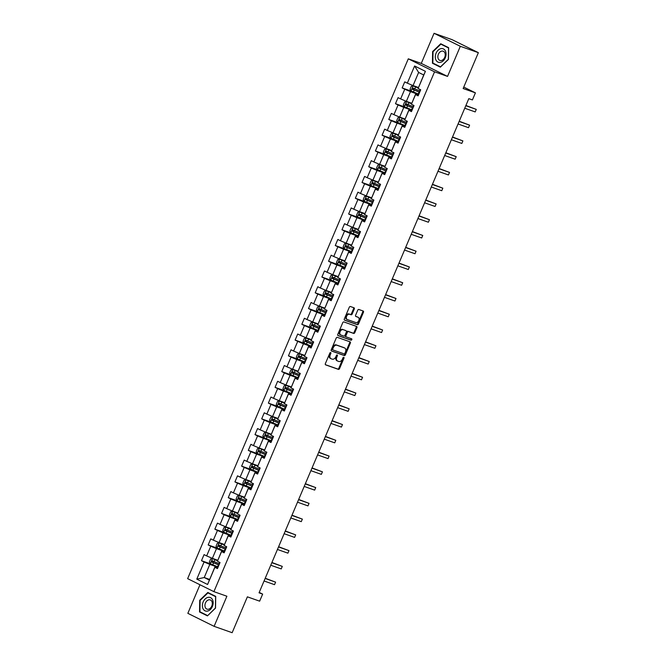 <?xml version="1.0" encoding="UTF-8"?>
<svg xmlns="http://www.w3.org/2000/svg" width="666" height="666" viewBox="0 0 666 666"><rect width="100%" height="100%" fill="white"/><g stroke="black" fill="none" stroke-linecap="round" stroke-linejoin="round"><path stroke-width="1" d="M330.627 352.572A0.758 0.524 116.3 0 0 329.837 353.097L325.366 363.628A1.082 0.749 116.3 0 0 325.649 364.868L338.403 369.372A1.082 0.749 116.3 0 0 339.535 368.623L344.006 358.092A0.758 0.524 116.3 0 0 343.015 357.742L342.432 359.107A3.455 2.398 116.3 0 1 338.819 361.48L337.754 361.105A3.455 2.398 116.3 0 1 337.57 361.022A3.455 2.398 116.3 0 1 336.838 357.134L337.412 355.769A0.758 0.524 116.3 0 0 336.422 355.419L335.847 356.785A3.455 2.398 116.3 0 1 332.234 359.157L331.168 358.783A3.455 2.398 116.3 0 1 330.985 358.699A3.455 2.398 116.3 0 1 330.253 354.812L330.827 353.446A0.758 0.524 116.3 0 0 330.627 352.572M354.287 309.024A1.082 0.749 116.3 0 0 353.996 307.784L350.424 306.518A1.082 0.749 116.3 0 0 349.292 307.259L344.322 318.964A1.082 0.749 116.3 0 0 344.613 320.204L357.367 324.7A1.082 0.749 116.3 0 0 358.491 323.959L363.461 312.254A1.082 0.749 116.3 0 0 363.17 311.014L358.849 309.49A1.082 0.749 116.3 0 0 357.725 310.231L355.594 315.243A1.082 0.749 116.3 0 0 355.885 316.483L358.025 317.241A2.889 1.998 116.3 0 1 358.183 317.307A2.889 1.998 116.3 0 1 358.749 320.671A2.889 1.998 116.3 0 1 355.777 322.544L347.377 319.58A2.889 1.998 116.3 0 1 347.227 319.514A2.889 1.998 116.3 0 1 346.661 316.15A2.889 1.998 116.3 0 1 349.633 314.277L351.032 314.768A1.082 0.749 116.3 0 0 352.164 314.027L354.287 309.024L353.579 308.674A1.082 0.749 116.3 0 0 353.546 307.617M199.975 584.756L187.845 613.336L214.111 626.34L232.159 632.7L247.377 596.836L259.648 601.165L262.645 594.097L259.041 592.823L468.806 98.651L472.41 99.925L475.416 92.849L463.752 87.079M460.323 46.304L434.057 33.3L421.278 63.403L447.544 76.407L460.323 46.304L478.363 52.664L463.145 88.528L475.416 92.849M447.544 76.407L434.557 71.82L213.903 591.649L187.637 578.654L408.291 58.824L434.557 71.82M214.111 626.34L226.89 596.237L213.903 591.649M337.329 337.354A1.082 0.749 116.3 0 0 336.205 338.095L331.235 349.8A1.082 0.749 116.3 0 0 331.526 351.04L344.272 355.536A1.082 0.749 116.3 0 0 345.404 354.795L350.366 343.098A1.082 0.749 116.3 0 0 350.083 341.849L337.329 337.354M337.779 334.382L342.749 322.677A1.082 0.749 116.3 0 1 343.881 321.936L356.626 326.432A1.082 0.749 116.3 0 1 356.918 327.672L354.787 332.684A1.082 0.749 116.3 0 1 353.663 333.425L348.493 331.601A1.082 0.749 116.3 0 0 347.361 332.342L345.954 335.664A1.082 0.749 116.3 0 0 346.237 336.904L351.623 338.803A0.758 0.524 116.3 0 1 351.032 340.193L338.07 335.622A1.082 0.749 116.3 0 1 337.779 334.382M434.057 33.3L452.097 39.66L478.363 52.664M412.112 91.442L402.156 87.937L404.753 89.219L400.632 98.918L398.043 97.636L395.471 103.696L398.06 104.978L393.947 114.677L391.35 113.395L388.778 119.455L391.375 120.737L387.254 130.436L384.665 129.154L382.093 135.215L384.682 136.497L380.569 146.195L377.972 144.913L375.399 150.974L377.997 152.256L373.876 161.955L371.287 160.664L368.714 166.733L371.303 168.015L367.191 177.705L364.593 176.423L362.021 182.484L364.618 183.774L360.497 193.465L357.908 192.183L355.336 198.243L357.925 199.525L353.812 209.224L351.215 207.942L348.643 214.002L351.24 215.285L347.119 224.983L344.53 223.701L341.958 229.762L344.547 231.044L340.434 240.742L337.837 239.46L335.264 245.521L337.862 246.803L333.741 256.502L331.152 255.22L328.579 261.28L331.168 262.562L327.056 272.261L324.459 270.979L321.886 277.039L324.484 278.321L320.363 288.02L317.774 286.738L315.201 292.799L317.79 294.081L313.678 303.779L311.08 302.497L308.508 308.558L311.105 309.84L306.984 319.538L304.395 318.256L301.823 324.317L304.412 325.599L300.299 335.298L297.702 334.016L295.13 340.076L297.727 341.358L293.606 351.057L291.017 349.775L288.445 355.835L291.034 357.118L286.921 366.808L284.324 365.526L281.751 371.586L284.349 372.877L280.228 382.567L277.639 381.285L275.066 387.346L277.655 388.628L273.543 398.326L270.945 397.044L268.373 403.105L270.97 404.387L266.85 414.085L264.26 412.803L261.688 418.864L264.277 420.146L260.165 429.845L257.567 428.563L254.995 434.623L257.592 435.905L253.471 445.604L250.882 444.322L248.31 450.382L250.899 451.665L246.786 461.363L244.197 460.081L241.616 466.142L244.214 467.424L240.093 477.122L237.504 475.84L234.931 481.901L237.521 483.183L233.408 492.882L230.819 491.6L228.238 497.66L230.836 498.942L226.715 508.641L224.126 507.359L221.553 513.419L224.142 514.701L220.03 524.4L217.441 523.118L214.86 529.179L217.457 530.461L213.336 540.159L210.747 538.877L208.175 544.938L210.764 546.22L206.651 555.919L204.062 554.628L201.482 560.689L204.079 561.979L196.786 579.145L207.576 584.49L214.918 566.933L217.749 567.923M402.156 87.937L404.728 81.876L407.326 83.158L414.61 65.984L425.408 71.329L418.115 88.503L420.704 89.785L418.131 95.846L415.542 94.564L411.421 104.254L414.019 105.544L411.446 111.605L408.849 110.315L404.737 120.013L407.326 121.295L404.753 127.356L402.164 126.074L398.043 135.772L400.641 137.054L398.068 143.115L395.471 141.833L391.358 151.532L393.947 152.814L391.375 158.874L388.786 157.592L384.665 167.291L387.262 168.573L384.69 174.634L382.093 173.351L377.98 183.05L380.569 184.332L377.997 190.393L375.408 189.111L371.295 198.809L373.884 200.091L371.312 206.152L368.714 204.87L364.602 214.569L367.191 215.851L364.618 221.911L362.029 220.629L357.917 230.328L360.506 231.61L357.933 237.67L355.336 236.388L351.223 246.087L353.812 247.369L351.24 253.43L348.651 252.148L344.538 261.846L347.128 263.128L344.555 269.189L341.958 267.907L337.845 277.605L340.434 278.887L337.862 284.948L335.273 283.666L331.16 293.356L333.749 294.647L331.177 300.707L328.579 299.425L324.467 309.116L327.056 310.398L324.484 316.458L321.894 315.176L317.782 324.875L320.371 326.157L317.799 332.217L315.209 330.935L311.089 340.634L313.678 341.916L311.105 347.977L308.516 346.695L304.404 356.393L306.993 357.675L304.42 363.736L301.831 362.454L297.71 372.152L300.299 373.435L297.727 379.495L295.138 378.213L291.025 387.912L293.614 389.194L291.042 395.254L288.453 393.972L284.332 403.671L286.921 404.953L284.349 411.014L281.76 409.732L277.647 419.43L280.236 420.712L277.664 426.773L275.075 425.491L270.954 435.189L273.543 436.471L270.97 442.532L268.381 441.25L264.269 450.949L266.858 452.231L264.285 458.291L261.696 457.009L257.575 466.708L260.165 467.99L257.592 474.05L255.003 472.768L250.891 482.459L253.48 483.749L250.907 489.81L248.318 488.528L244.197 498.218L246.786 499.5L244.214 505.569L241.625 504.279L237.512 513.977L240.101 515.259L237.529 521.32L234.94 520.038L230.819 529.736L233.408 531.018L230.836 537.079L228.247 535.797L224.134 545.496L226.723 546.778L224.151 552.838L221.562 551.556L217.441 561.255L220.03 562.537L217.457 568.597L214.868 567.315L207.576 584.49M411.738 103.238L406.36 101.34L410.481 91.642L418.689 94.539M418.415 95.171L415.592 94.172L411.421 104.254M410.481 91.642L404.753 89.219M406.36 101.34L400.632 98.918M405.053 118.998L399.675 117.099L403.787 107.401L411.996 110.298M411.73 110.931L408.899 109.932L404.737 120.013M403.787 107.401L398.06 104.978M399.675 117.099L393.947 114.677M398.36 134.757L392.982 132.859L397.103 123.16L405.311 126.057M405.036 126.69L402.214 125.691L398.043 135.772M397.103 123.16L391.375 120.737M392.982 132.859L387.254 130.436M391.675 150.516L386.297 148.618L390.409 138.919L398.618 141.816M398.351 142.449L395.521 141.45L391.358 151.532M390.409 138.919L384.682 136.497M386.297 148.618L380.569 146.195M384.981 166.275L379.603 164.377L383.724 154.679L391.933 157.576M391.666 158.208L388.836 157.209L384.665 167.291M383.724 154.679L377.997 152.256M379.603 164.377L373.876 161.955M378.296 182.034L372.918 180.136L377.031 170.438L385.239 173.335M384.973 173.968L382.142 172.969L377.98 183.05M377.031 170.438L371.303 168.015M372.918 180.136L367.191 177.705M371.603 197.785L366.225 195.896L370.346 186.197L378.554 189.086M378.288 189.718L375.457 188.728L371.295 198.809M370.346 186.197L364.618 183.774M366.225 195.896L360.497 193.465M364.918 213.545L359.54 211.646L363.653 201.956L371.861 204.845M371.595 205.478L368.764 204.479L364.602 214.569M363.653 201.956L357.925 199.525M359.54 211.646L353.812 209.224M358.225 229.304L352.847 227.406L356.968 217.707L365.176 220.604M364.91 221.237L362.079 220.238L357.917 230.328M356.968 217.707L351.24 215.285M352.847 227.406L347.119 224.983M351.54 245.063L346.162 243.165L350.274 233.466L358.483 236.363M358.216 236.996L355.386 235.997L351.223 246.087M350.274 233.466L344.547 231.044M346.162 243.165L340.434 240.742M344.846 260.822L339.469 258.924L343.589 249.226L351.798 252.123M351.531 252.755L348.701 251.756L344.538 261.846M343.589 249.226L337.862 246.803M339.469 258.924L333.741 256.502M338.161 276.581L332.784 274.683L336.896 264.985L345.105 267.882M344.838 268.515L342.008 267.516L337.845 277.605M336.896 264.985L331.168 262.562M332.784 274.683L327.056 272.261M331.468 292.341L326.09 290.443L330.211 280.744L338.42 283.641M338.153 284.274L335.323 283.275L331.16 293.356M330.211 280.744L324.484 278.321M326.09 290.443L320.363 288.02M324.783 308.1L319.405 306.202L323.518 296.503L331.726 299.4M331.46 300.033L328.629 299.034L324.467 309.116M323.518 296.503L317.79 294.081M319.405 306.202L313.678 303.779M318.09 323.859L312.712 321.961L316.833 312.262L325.041 315.16M324.775 315.792L321.944 314.793L317.782 324.875M316.833 312.262L311.105 309.84M312.712 321.961L306.984 319.538M311.405 339.618L306.027 337.72L310.14 328.022L318.348 330.919M318.082 331.551L315.251 330.552L311.089 340.634M310.14 328.022L304.412 325.599M306.027 337.72L300.299 335.298M304.712 355.378L299.334 353.48L303.455 343.781L311.663 346.678M311.397 347.311L308.566 346.312L304.404 356.393M303.455 343.781L297.727 341.358M299.334 353.48L293.606 351.057M298.027 371.137L292.649 369.239L296.761 359.54L304.97 362.437M304.703 363.07L301.873 362.071L297.71 372.152M296.761 359.54L291.034 357.118M292.649 369.239L286.921 366.808M291.333 386.888L285.955 384.998L290.076 375.299L298.285 378.188M298.018 378.821L295.188 377.83L291.025 387.912M290.076 375.299L284.349 372.877M285.955 384.998L280.228 382.567M284.648 402.647L279.27 400.749L283.383 391.059L291.591 393.947M291.325 394.58L288.495 393.581L284.332 403.671M283.383 391.059L277.655 388.628M279.27 400.749L273.543 398.326M277.955 418.406L272.577 416.508L276.698 406.809L284.906 409.707M284.64 410.339L281.81 409.34L277.647 419.43M276.698 406.809L270.97 404.387M272.577 416.508L266.85 414.085M271.27 434.165L265.892 432.267L270.005 422.569L278.213 425.466M277.947 426.098L275.116 425.099L270.954 435.189M270.005 422.569L264.277 420.146M265.892 432.267L260.165 429.845M264.577 449.925L259.199 448.027L263.32 438.328L271.528 441.225M271.262 441.858L268.431 440.859L264.269 450.949M263.32 438.328L257.592 435.905M259.199 448.027L253.471 445.604M257.892 465.684L252.514 463.786L256.626 454.087L264.835 456.984M264.569 457.617L261.738 456.618L257.575 466.708M256.626 454.087L250.899 451.665M252.514 463.786L246.786 461.363M251.199 481.443L245.821 479.545L249.941 469.846L258.15 472.743M257.884 473.376L255.053 472.377L250.891 482.459M249.941 469.846L244.214 467.424M245.821 479.545L240.093 477.122M244.514 497.202L239.136 495.304L243.248 485.606L251.457 488.503M251.19 489.135L248.36 488.136L244.197 498.218M243.248 485.606L237.521 483.183M239.136 495.304L233.408 492.882M237.82 512.962L232.442 511.063L236.563 501.365L244.772 504.262M244.505 504.895L241.675 503.896L237.512 513.977M236.563 501.365L230.836 498.942M232.442 511.063L226.715 508.641M231.135 528.721L225.757 526.823L229.87 517.124L238.078 520.021M237.812 520.654L234.981 519.655L230.819 529.736M229.87 517.124L224.142 514.701M225.757 526.823L220.03 524.4M224.442 544.48L219.064 542.582L223.185 532.883L231.393 535.78M231.127 536.413L228.296 535.414L224.134 545.496M223.185 532.883L217.457 530.461M219.064 542.582L213.336 540.159M217.757 560.239L212.379 558.341L216.492 548.642L224.7 551.54M224.434 552.172L221.603 551.173L217.441 561.255M216.492 548.642L210.764 546.22M212.379 558.341L206.651 555.919M209.607 579.428L204.229 577.53L209.807 564.402L218.015 567.299M209.807 564.402L204.079 561.979M209.34 580.061L204.229 577.53L196.786 579.145M421.278 63.403L408.291 58.824M262.645 594.097L259.216 592.399M418.115 88.503L423.734 74.983L418.623 72.452L413.053 85.581L418.431 87.479M425.408 71.329L423.734 74.983M418.623 72.452L414.61 65.984M413.053 85.581L407.326 83.158M211.438 564.202L201.482 560.689M218.123 548.443L208.175 544.938M224.817 532.683L214.86 529.179M231.502 516.924L221.553 513.419M238.195 501.165L228.238 497.66M244.88 485.406L234.931 481.901M251.573 469.647L241.616 466.142M258.258 453.896L248.31 450.382M264.951 438.136L254.995 434.623M271.636 422.377L261.688 418.864M278.33 406.618L268.373 403.105M285.015 390.859L275.066 387.346M291.708 375.1L281.751 371.586M298.393 359.34L288.445 355.835M305.086 343.581L295.13 340.076M311.771 327.822L301.823 324.317M318.465 312.063L308.508 308.558M325.15 296.303L315.201 292.799M331.843 280.544L321.886 277.039M338.528 264.793L328.579 261.28M345.221 249.034L335.264 245.521M351.906 233.275L341.958 229.762M358.599 217.516L348.643 214.002M365.284 201.756L355.336 198.243M371.978 185.997L362.021 182.484M378.663 170.238L368.714 166.733M385.356 154.479L375.399 150.974M392.041 138.719L382.093 135.215M398.734 122.96L388.778 119.455M405.419 107.201L395.471 103.696M215.534 608.091L215.717 596.386L207.809 592.474L199.717 600.266L199.534 611.971L207.442 615.884L215.534 608.091M440.726 43.756L432.634 51.54L432.45 63.245L440.359 67.166L448.459 59.374L448.634 47.669L440.726 43.756M202.256 612.928L199.534 611.971M200.133 600.407L199.717 600.266M435.173 64.211L432.45 63.245M433.05 51.69L432.634 51.54M330.194 352.655A0.758 0.524 116.3 0 1 330.12 353.097L329.537 354.454A3.455 2.398 116.3 0 0 330.278 358.35A3.455 2.398 116.3 0 0 330.461 358.433M337.046 360.756A3.455 2.398 116.3 0 1 336.863 360.672A3.455 2.398 116.3 0 1 336.13 356.776L336.705 355.419A0.758 0.524 116.3 0 0 336.788 354.978M325.399 364.685L337.695 369.014A1.082 0.749 116.3 0 0 338.819 368.273L343.29 357.742A0.758 0.524 116.3 0 0 343.373 357.301M331.268 350.849L343.564 355.186A1.082 0.749 116.3 0 0 344.697 354.445L349.658 342.74A1.082 0.749 116.3 0 0 349.625 341.691M332.692 349.059A0.758 0.524 116.3 0 0 332.892 349.925L344.081 353.871A0.758 0.524 116.3 0 0 344.871 353.355L345.488 351.914A3.455 2.398 116.3 0 0 344.747 348.018A3.455 2.398 116.3 0 0 344.563 347.943L336.913 345.246A3.455 2.398 116.3 0 0 333.3 347.619L332.692 349.059L331.984 348.709A0.758 0.524 116.3 0 0 332.184 349.575L332.143 349.558M344.214 347.769A3.455 2.398 116.3 0 0 344.039 347.669A3.455 2.398 116.3 0 0 343.856 347.594L344.563 347.943M331.984 348.709L332.592 347.269A3.455 2.398 116.3 0 1 336.205 344.896L343.856 347.594M346.129 336.854L345.529 336.555A1.082 0.749 116.3 0 1 345.238 335.314L346.653 331.993A1.082 0.749 116.3 0 1 347.777 331.252L352.947 333.075A1.082 0.749 116.3 0 0 354.079 332.334L356.202 327.322A1.082 0.749 116.3 0 0 356.168 326.273M337.812 335.431L350.324 339.843A0.758 0.524 116.3 0 0 351.115 338.628M343.123 329.712A2.889 1.998 116.3 0 0 340.151 331.585A2.889 1.998 116.3 0 0 340.717 334.948A2.889 1.998 116.3 0 0 340.875 335.015L343.831 336.055A1.082 0.749 116.3 0 0 344.955 335.314L346.37 331.993A1.082 0.749 116.3 0 0 346.079 330.752L342.416 329.354A2.889 1.998 116.3 0 0 339.444 331.235A2.889 1.998 116.3 0 0 340.01 334.598A2.889 1.998 116.3 0 0 340.16 334.665M345.479 330.453A1.082 0.749 116.3 0 0 345.371 330.403L346.079 330.752M342.416 329.354L345.371 330.403M346.67 319.23A2.889 1.998 116.3 0 1 346.52 319.164A2.889 1.998 116.3 0 1 345.954 315.801A2.889 1.998 116.3 0 1 348.926 313.927L350.324 314.419A1.082 0.749 116.3 0 0 351.448 313.678L353.579 308.674M357.617 317.033A2.889 1.998 116.3 0 0 357.467 316.949A2.889 1.998 116.3 0 0 357.317 316.891L358.025 317.241M355.627 316.292L357.317 316.891M344.355 320.013L356.651 324.35A1.082 0.749 116.3 0 0 357.784 323.609L362.745 311.904A1.082 0.749 116.3 0 0 362.712 310.856M217.557 560.705L212.504 558.649L210.656 558.957L209.365 561.987L210.356 563.702L217.607 566.749A8.408 0.508 23 0 0 218.157 566.966M212.504 558.649L217.524 560.789M219.48 563.836A8.408 0.508 -157 0 1 218.939 563.619L212.304 560.864L211.796 562.079L218.423 564.826A8.408 0.508 23 0 0 218.964 565.051M219.006 564.968A6.985 0.425 -157 0 1 218.165 564.626L212.829 562.445L213.345 561.23M264.061 580.985L274.525 584.673L275.599 582.151L265.226 578.238M274.525 584.673L275.599 582.151L265.135 578.454M212.496 599.683A7.143 5.128 -70.6 0 0 205.17 598.967A7.143 5.128 -70.6 0 0 203.047 608.774A7.143 5.128 -70.6 0 0 210.373 609.49A7.143 5.128 -70.6 0 0 212.496 599.683M211.855 601.423A4.895 3.513 -70.6 0 0 210.248 599.916A4.895 3.513 -70.6 0 0 205.952 602.031A4.895 3.513 -70.6 0 0 205.394 607.642A4.895 3.513 -70.6 0 0 207.001 609.149A4.895 3.513 -70.6 0 0 211.297 607.034A4.895 3.513 -70.6 0 0 211.855 601.423M207.592 615.575L199.925 611.779L200.108 600.432L207.95 592.89L215.609 596.678L215.434 608.025L207.725 615.617M210.381 593.747L207.95 592.89M436.072 53.222A7.143 5.128 -70.6 0 0 437.903 62.071A7.143 5.128 -70.6 0 0 445.304 57.792A7.143 5.128 -70.6 0 0 443.473 48.943A7.143 5.128 -70.6 0 0 436.072 53.222M438.386 54.246A4.895 3.513 -70.6 0 0 439.918 60.423A4.895 3.513 -70.6 0 0 444.705 57.376A4.895 3.513 -70.6 0 0 443.173 51.199A4.895 3.513 -70.6 0 0 438.386 54.246M448.534 47.96L448.351 59.299L440.509 66.85L432.85 63.054L433.025 51.715L440.867 44.164L448.634 47.994M443.298 45.022L440.867 44.164M224.251 544.946L219.189 542.89L217.341 543.198L216.059 546.228L217.049 547.943L224.3 550.99A8.408 0.508 23 0 0 224.842 551.207M219.189 542.89L224.209 545.029M226.174 548.076A8.408 0.508 -157 0 1 225.624 547.86L218.997 545.104L218.481 546.32L225.116 549.067A8.408 0.508 23 0 0 225.657 549.292M225.691 549.209A6.985 0.425 -157 0 1 224.858 548.867L219.522 546.686L220.038 545.471M270.754 565.226L281.219 568.914L282.292 566.391L271.919 562.479M281.219 568.914L282.292 566.391L271.828 562.703M230.935 529.187L225.882 527.131L224.034 527.439L222.744 530.469L223.734 532.184L230.985 535.231A8.408 0.508 23 0 0 231.527 535.447M225.882 527.131L230.902 529.27M232.859 532.317A8.408 0.508 -157 0 1 232.317 532.101L225.682 529.345L225.175 530.561L231.801 533.308A8.408 0.508 23 0 0 232.342 533.533M232.384 533.449A6.985 0.425 -157 0 1 231.543 533.108L226.207 530.927L226.723 529.711M277.439 549.467L287.903 553.155L288.977 550.632L278.604 546.719M287.903 553.155L288.977 550.632L278.513 546.944M237.629 513.428L232.567 511.371L230.719 511.679L229.437 514.71L230.428 516.425L237.679 519.472A8.408 0.508 23 0 0 238.22 519.696M232.567 511.371L237.587 513.511M239.552 516.558A8.408 0.508 -157 0 1 239.002 516.341L232.376 513.586L231.86 514.801L238.495 517.557A8.408 0.508 23 0 0 239.036 517.773M239.069 517.69A6.985 0.425 -157 0 1 238.237 517.349L232.9 515.168L233.416 513.952M284.132 533.707L294.597 537.395L295.671 534.873L285.298 530.96M294.597 537.395L295.671 534.873L285.206 531.185M244.314 497.668L239.26 495.612L237.412 495.92L236.122 498.951L237.113 500.666L244.364 503.712A8.408 0.508 23 0 0 244.905 503.937M239.26 495.612L244.28 497.752M246.237 500.799A8.408 0.508 -157 0 1 245.696 500.582L239.061 497.827L238.553 499.042L245.18 501.798A8.408 0.508 23 0 0 245.721 502.014M245.762 501.931A6.985 0.425 -157 0 1 244.922 501.598L239.585 499.408L240.101 498.193M290.817 517.948L301.282 521.644L302.356 519.114L291.983 515.201M301.282 521.644L302.356 519.114L291.891 515.426M251.007 481.909L245.945 479.853L244.097 480.161L242.815 483.191L243.806 484.906L251.057 487.953A8.408 0.508 23 0 0 251.598 488.178M245.945 479.853L250.965 481.993M252.93 485.048A8.408 0.508 -157 0 1 252.381 484.823L245.754 482.067L245.238 483.283L251.873 486.038A8.408 0.508 23 0 0 252.414 486.255M252.447 486.172A6.985 0.425 -157 0 1 251.615 485.839L246.278 483.649L246.795 482.434M297.511 502.189L307.975 505.885L309.049 503.354L298.676 499.45M307.975 505.885L309.049 503.354L298.584 499.667M257.692 466.15L252.589 464.102L250.791 464.402L249.5 467.44L250.491 469.147L257.742 472.194A8.408 0.508 23 0 0 258.283 472.419M252.639 464.102L257.659 466.233M259.615 469.289A8.408 0.508 -157 0 1 259.074 469.064L252.439 466.317L251.931 467.524L258.558 470.279A8.408 0.508 23 0 0 259.099 470.496M259.141 470.412A6.985 0.425 -157 0 1 258.3 470.079L252.963 467.89L253.48 466.683M304.195 486.43L314.66 490.126L315.734 487.595L305.361 483.691M314.66 490.126L315.734 487.595L305.269 483.907M264.385 450.391L259.324 448.343L257.476 448.651L256.194 451.681L257.184 453.388L264.435 456.435A8.408 0.508 23 0 0 264.976 456.66M259.324 448.343L264.344 450.474M266.308 453.529A8.408 0.508 -157 0 1 265.759 453.305L259.132 450.557L258.616 451.764L265.251 454.52A8.408 0.508 23 0 0 265.792 454.736M265.826 454.653A6.985 0.425 -157 0 1 264.993 454.32L259.657 452.131L260.173 450.924M310.889 470.671L321.353 474.367L322.427 471.836L312.054 467.932M321.353 474.367L322.427 471.836L311.963 468.148M271.07 434.64L266.017 432.584L264.169 432.892L262.879 435.922L263.869 437.629L271.12 440.676A8.408 0.508 23 0 0 271.661 440.9M266.017 432.584L271.037 434.715M272.993 437.77A8.408 0.508 -157 0 1 272.452 437.545L265.817 434.798L265.309 436.005L271.936 438.761A8.408 0.508 23 0 0 272.477 438.977M272.519 438.894A6.985 0.425 -157 0 1 271.678 438.561L266.342 436.372L266.858 435.164M317.574 454.911L328.038 458.608L329.112 456.085L318.739 452.172M328.038 458.608L329.112 456.085L318.648 452.389M277.764 418.881L272.702 416.824L270.854 417.132L269.572 420.163L270.562 421.878L277.814 424.925A8.408 0.508 23 0 0 278.355 425.141M272.702 416.824L277.722 418.956M279.687 422.011A8.408 0.508 -157 0 1 279.137 421.786L272.511 419.039L271.994 420.246L278.629 423.002A8.408 0.508 23 0 0 279.171 423.218M279.204 423.135A6.985 0.425 -157 0 1 278.371 422.802L273.035 420.612L273.551 419.405M324.267 439.16L334.732 442.848L335.806 440.326L325.433 436.413M334.732 442.848L335.806 440.326L325.341 436.63M284.449 403.121L279.395 401.065L277.547 401.373L276.257 404.404L277.247 406.118L284.499 409.165A8.408 0.508 23 0 0 285.04 409.382M279.395 401.065L284.415 403.196M286.372 406.252A8.408 0.508 -157 0 1 285.831 406.027L279.196 403.28L278.688 404.487L285.314 407.242A8.408 0.508 23 0 0 285.856 407.467M285.897 407.376A6.985 0.425 -157 0 1 285.056 407.043L279.72 404.853L280.236 403.646M330.952 423.401L341.417 427.089L342.49 424.567L332.118 420.654M341.417 427.089L342.49 424.567L332.026 420.87M291.134 387.362L286.08 385.306L284.232 385.614L282.95 388.644L283.941 390.359L291.192 393.406A8.408 0.508 23 0 0 291.733 393.623M286.08 385.306L291.1 387.445M293.065 390.492A8.408 0.508 -157 0 1 292.516 390.276L285.889 387.52L285.373 388.736L292.008 391.483A8.408 0.508 23 0 0 292.549 391.708M292.582 391.625A6.985 0.425 -157 0 1 291.75 391.283L286.413 389.102L286.929 387.887M337.645 407.642L348.11 411.33L349.184 408.807L338.811 404.895M348.11 411.33L349.184 408.807L338.719 405.111M297.827 371.603L292.774 369.547L290.925 369.855L289.635 372.885L290.626 374.6L297.877 377.647A8.408 0.508 23 0 0 298.418 377.863M292.774 369.547L297.794 371.686M299.75 374.733A8.408 0.508 -157 0 1 299.209 374.517L292.574 371.761L292.066 372.977L298.693 375.724A8.408 0.508 23 0 0 299.234 375.949M299.275 375.865A6.985 0.425 -157 0 1 298.435 375.524L293.098 373.343L293.614 372.127M344.33 391.883L354.795 395.571L355.869 393.048L345.496 389.135M354.795 395.571L355.869 393.048L345.404 389.352M304.512 355.844L299.459 353.788L297.61 354.096L296.328 357.126L297.319 358.841L304.57 361.888A8.408 0.508 23 0 0 305.111 362.104M299.459 353.788L304.479 355.927M306.443 358.974A8.408 0.508 -157 0 1 305.894 358.758L299.267 356.002L298.751 357.217L305.386 359.965A8.408 0.508 23 0 0 305.927 360.189M305.96 360.106A6.985 0.425 -157 0 1 305.128 359.765L299.792 357.584L300.308 356.368M351.024 376.124L361.488 379.811L362.562 377.289L352.189 373.376M361.488 379.811L362.562 377.289L352.098 373.601M311.205 340.085L306.152 338.028L304.304 338.336L303.013 341.367L304.004 343.082L311.255 346.129A8.408 0.508 23 0 0 311.796 346.345M306.152 338.028L311.172 340.168M313.128 343.215A8.408 0.508 -157 0 1 312.587 342.998L305.952 340.243L305.444 341.458L312.071 344.205A8.408 0.508 23 0 0 312.612 344.43M312.654 344.347A6.985 0.425 -157 0 1 311.813 344.006L306.477 341.825L306.993 340.609M357.709 360.364L368.173 364.052L369.247 361.53L358.874 357.617M368.173 364.052L369.247 361.53L358.783 357.842M317.89 324.325L312.837 322.269L310.989 322.577L309.707 325.607L310.697 327.322L317.948 330.369A8.408 0.508 23 0 0 318.49 330.586M312.837 322.269L317.857 324.409M319.822 327.456A8.408 0.508 -157 0 1 319.272 327.239L312.645 324.484L312.129 325.699L318.764 328.455A8.408 0.508 23 0 0 319.305 328.671M319.339 328.588A6.985 0.425 -157 0 1 318.506 328.246L313.17 326.065L313.686 324.85M364.402 344.605L374.866 348.293L375.94 345.771L365.567 341.858M374.866 348.293L375.94 345.771L365.476 342.083M324.583 308.566L319.53 306.51L317.682 306.818L316.392 309.848L317.382 311.563L324.633 314.61A8.408 0.508 23 0 0 325.175 314.835M319.53 306.51L324.55 308.649M326.507 311.696A8.408 0.508 -157 0 1 325.965 311.48L319.33 308.724L318.823 309.94L325.449 312.695A8.408 0.508 23 0 0 325.99 312.912M326.032 312.829A6.985 0.425 -157 0 1 325.191 312.496L319.855 310.306L320.371 309.091M371.087 328.846L381.551 332.542L382.625 330.011L372.252 326.099M381.551 332.542L382.625 330.011L372.161 326.323M331.268 292.807L326.215 290.751L324.367 291.059L323.085 294.089L324.076 295.804L331.327 298.851A8.408 0.508 23 0 0 331.868 299.076M326.215 290.751L331.235 292.89M333.2 295.945A8.408 0.508 -157 0 1 332.65 295.721L326.024 292.965L325.507 294.181L332.143 296.936A8.408 0.508 23 0 0 332.684 297.153M332.717 297.069A6.985 0.425 -157 0 1 331.884 296.736L326.548 294.547L327.064 293.331M377.78 313.087L388.245 316.783L389.319 314.252L378.946 310.339M388.245 316.783L389.319 314.252L378.854 310.564M337.962 277.048L332.858 275L331.06 275.299L329.77 278.33L330.761 280.045L338.012 283.092A8.408 0.508 23 0 0 338.553 283.316M332.908 275L337.928 277.131M339.885 280.186A8.408 0.508 -157 0 1 339.344 279.961L332.709 277.214L332.201 278.421L338.827 281.177A8.408 0.508 23 0 0 339.369 281.393M339.41 281.31A6.985 0.425 -157 0 1 338.569 280.977L333.233 278.788L333.749 277.58M384.465 297.327L394.93 301.024L396.004 298.493L385.631 294.588M394.93 301.024L396.004 298.493L385.539 294.805M344.647 261.288L339.593 259.24L337.745 259.549L336.455 262.579L337.454 264.285L344.705 267.332A8.408 0.508 23 0 0 345.246 267.557M339.593 259.24L344.613 261.372M346.578 264.427A8.408 0.508 -157 0 1 346.029 264.202L339.402 261.455L338.886 262.662L345.521 265.418A8.408 0.508 23 0 0 346.062 265.634M346.095 265.551A6.985 0.425 -157 0 1 345.263 265.218L339.926 263.028L340.443 261.821M391.158 281.568L401.623 285.264L402.697 282.734L392.324 278.829M401.623 285.264L402.697 282.734L392.232 279.046M351.34 245.538L346.287 243.481L344.439 243.789L343.148 246.82L344.139 248.526L351.39 251.573A8.408 0.508 23 0 0 351.931 251.798M346.287 243.481L351.307 245.612M353.263 248.668A8.408 0.508 -157 0 1 352.722 248.443L346.087 245.696L345.579 246.903L352.206 249.658A8.408 0.508 23 0 0 352.747 249.875M352.789 249.792A6.985 0.425 -157 0 1 351.948 249.459L346.611 247.269L347.128 246.062M397.843 265.809L408.308 269.505L409.382 266.974L399.009 263.07M408.308 269.505L409.382 266.974L398.917 263.286M358.025 229.778L352.972 227.722L351.124 228.03L349.833 231.06L350.832 232.775L358.083 235.822A8.408 0.508 23 0 0 358.624 236.039M352.972 227.722L357.992 229.853M359.956 232.909A8.408 0.508 -157 0 1 359.407 232.684L352.78 229.936L352.264 231.144L358.899 233.899A8.408 0.508 23 0 0 359.44 234.116M359.474 234.032A6.985 0.425 -157 0 1 358.641 233.699L353.305 231.51L353.821 230.303M404.537 250.058L415.001 253.746L416.075 251.224L405.702 247.311M415.001 253.746L416.075 251.224L405.611 247.527M364.718 214.019L359.665 211.963L357.817 212.271L356.526 215.301L357.517 217.016L364.768 220.063A8.408 0.508 23 0 0 365.309 220.28M359.665 211.963L364.685 214.094M366.641 217.149A8.408 0.508 -157 0 1 366.1 216.925L359.465 214.177L358.957 215.384L365.584 218.14A8.408 0.508 23 0 0 366.125 218.365M366.167 218.273A6.985 0.425 -157 0 1 365.326 217.94L359.99 215.751L360.506 214.544M411.222 234.299L421.686 237.987L422.76 235.464L412.387 231.552M421.686 237.987L422.76 235.464L412.296 231.768M371.403 198.26L366.35 196.204L364.502 196.512L363.211 199.542L364.21 201.257L371.462 204.304A8.408 0.508 23 0 0 372.003 204.52M366.35 196.204L371.37 198.343M373.335 201.39A8.408 0.508 -157 0 1 372.785 201.174L366.158 198.418L365.642 199.634L372.277 202.381A8.408 0.508 23 0 0 372.818 202.606M372.852 202.522A6.985 0.425 -157 0 1 372.019 202.181L366.683 200L367.199 198.784M417.915 218.54L428.38 222.228L429.453 219.705L419.08 215.792M428.38 222.228L429.453 219.705L418.989 216.009M378.097 182.501L373.043 180.444L371.187 180.752L369.905 183.783L370.895 185.498L378.146 188.545A8.408 0.508 23 0 0 378.688 188.761M373.043 180.444L378.063 182.584M380.02 185.631A8.408 0.508 -157 0 1 379.478 185.414L372.843 182.659L372.336 183.874L378.962 186.622A8.408 0.508 23 0 0 379.503 186.846M379.545 186.763A6.985 0.425 -157 0 1 378.704 186.422L373.368 184.241L373.884 183.025M424.6 202.78L435.065 206.468L436.138 203.946L425.765 200.033M435.065 206.468L436.138 203.946L425.674 200.25M384.781 166.741L379.728 164.685L377.88 164.993L376.59 168.023L377.589 169.738L384.84 172.785A8.408 0.508 23 0 0 385.381 173.002M379.728 164.685L384.748 166.825M386.713 169.872A8.408 0.508 -157 0 1 386.163 169.655L379.537 166.9L379.021 168.115L385.656 170.862A8.408 0.508 23 0 0 386.197 171.087M386.23 171.004A6.985 0.425 -157 0 1 385.398 170.662L380.061 168.481L380.577 167.266M431.293 187.021L441.758 190.709L442.832 188.187L432.459 184.274M441.758 190.709L442.832 188.187L432.367 184.499M391.475 150.982L386.422 148.926L384.565 149.234L383.283 152.264L384.274 153.979L391.525 157.026A8.408 0.508 23 0 0 392.066 157.243M386.422 148.926L391.442 151.065M393.398 154.112A8.408 0.508 -157 0 1 392.857 153.896L386.222 151.14L385.714 152.356L392.341 155.103A8.408 0.508 23 0 0 392.882 155.328M392.923 155.245A6.985 0.425 -157 0 1 392.083 154.903L386.746 152.722L387.262 151.507M437.978 171.262L448.443 174.95L449.517 172.427L439.144 168.515M448.443 174.95L449.517 172.427L439.052 168.739M398.16 135.223L393.106 133.167L391.258 133.475L389.968 136.505L390.967 138.22L398.218 141.267A8.408 0.508 23 0 0 398.759 141.483M393.106 133.167L398.126 135.306M400.091 138.353A8.408 0.508 -157 0 1 399.542 138.137L392.915 135.381L392.399 136.597L399.034 139.344A8.408 0.508 23 0 0 399.575 139.569M399.608 139.485A6.985 0.425 -157 0 1 398.776 139.144L393.44 136.963L393.956 135.747M444.672 155.503L455.136 159.191L456.21 156.668L445.837 152.755M455.136 159.191L456.21 156.668L445.745 152.98M404.853 119.464L399.8 117.407L397.943 117.716L396.661 120.746L397.652 122.461L404.903 125.508A8.408 0.508 23 0 0 405.444 125.732M399.8 117.407L404.82 119.547M406.776 122.594A8.408 0.508 -157 0 1 406.235 122.377L399.6 119.622L399.092 120.837L405.719 123.593A8.408 0.508 23 0 0 406.26 123.809M406.302 123.726A6.985 0.425 -157 0 1 405.461 123.385L400.124 121.204L400.641 119.988M451.357 139.743L461.821 143.431L462.895 140.909L452.522 136.996M461.821 143.431L462.895 140.909L452.43 137.221M411.538 103.705L406.485 101.648L404.637 101.956L403.346 104.987L404.345 106.702L411.596 109.748A8.408 0.508 23 0 0 412.137 109.973M406.485 101.648L411.505 103.788M413.469 106.835A8.408 0.508 -157 0 1 412.92 106.618L406.293 103.863L405.777 105.078L412.412 107.834A8.408 0.508 23 0 0 412.953 108.05M412.987 107.967A6.985 0.425 -157 0 1 412.154 107.634L406.818 105.444L407.334 104.229M458.05 123.984L468.514 127.681L469.588 125.15L459.215 121.237M468.514 127.681L469.588 125.15L459.124 121.462M418.231 87.945L413.128 85.897L411.322 86.197L410.04 89.227L411.03 90.942L418.281 93.989A8.408 0.508 23 0 0 418.822 94.214M413.178 85.897L418.198 88.029M420.154 91.084A8.408 0.508 -157 0 1 419.613 90.859L412.978 88.112L412.47 89.319L419.097 92.075A8.408 0.508 23 0 0 419.638 92.291M419.68 92.208A6.985 0.425 -157 0 1 418.839 91.875L413.503 89.685L414.019 88.47M464.735 108.225L475.199 111.921L476.273 109.391L465.9 105.486M475.199 111.921L476.273 109.391L465.809 105.703M329.537 354.454L330.253 354.812M336.705 355.419L337.412 355.769M336.13 356.776L336.838 357.134M343.29 357.742L344.006 358.092M338.819 368.273L339.535 368.623M337.695 369.014L338.403 369.372M330.12 353.097L330.827 353.446M349.658 342.74L350.366 343.098M344.697 354.445L345.404 354.795M343.564 355.186L344.272 355.536M336.205 344.896L336.913 345.246M332.592 347.269L333.3 347.619M356.202 327.322L356.918 327.672M354.079 332.334L354.787 332.684M352.947 333.075L353.663 333.425M347.777 331.252L348.493 331.601M346.653 331.993L347.361 332.342M345.238 335.314L345.954 335.664M350.324 339.843L351.032 340.193M351.448 313.678L352.164 314.027M350.324 314.419L351.032 314.768M348.926 313.927L349.633 314.277M362.745 311.904L363.461 312.254M357.784 323.609L358.491 323.959M356.651 324.35L357.367 324.7M212.454 558.657L210.331 563.661M218.423 564.826L217.607 566.749M219.505 562.279L218.939 563.619M213.57 562.845L212.762 564.768M214.902 559.715L214.086 561.638M212.829 562.445L211.796 562.079M219.147 542.898L217.024 547.902M225.116 549.067L224.3 550.99M226.199 546.52L225.624 547.86M220.263 547.086L219.447 549.009M221.595 543.956L220.779 545.879M219.522 546.686L218.481 546.32M225.832 527.139L223.709 532.142M231.801 533.308L230.985 535.231M232.884 530.76L232.317 532.101M226.948 531.326L226.14 533.25M228.28 528.196L227.464 530.119M226.207 530.927L225.175 530.561M232.526 511.38L230.403 516.383M238.495 517.557L237.679 519.472M239.577 515.001L239.002 516.341M233.641 515.567L232.825 517.49M234.973 512.437L234.157 514.36M232.9 515.168L231.86 514.801M239.211 495.621L237.088 500.624M245.18 501.798L244.364 503.712M246.262 499.242L245.696 500.582M240.326 499.816L239.519 501.731M241.658 496.678L240.842 498.601M239.585 499.408L238.553 499.042M245.904 479.861L243.781 484.865M251.873 486.038L251.057 487.953M252.955 483.483L252.381 484.823M247.019 484.057L246.204 485.972M248.351 480.919L247.536 482.842M246.278 483.649L245.238 483.283M252.589 464.102L250.466 469.105M258.558 470.279L257.742 472.194M259.64 467.723L259.074 469.064M253.704 468.298L252.897 470.213M255.036 465.168L254.221 467.082M252.963 467.89L251.931 467.524M259.282 448.351L257.159 453.346M265.251 454.52L264.435 456.435M266.333 451.964L265.759 453.305M260.398 452.539L259.582 454.453M261.73 449.408L260.914 451.323M259.657 452.131L258.616 451.764M265.967 432.592L263.844 437.587M271.936 438.761L271.12 440.676M273.018 436.213L272.452 437.545M267.083 436.779L266.275 438.694M268.415 433.649L267.599 435.564M266.342 436.372L265.309 436.005M272.66 416.833L270.538 421.828M278.629 423.002L277.814 424.925M279.712 420.454L279.137 421.786M273.776 421.02L272.96 422.935M275.108 417.89L274.292 419.805M273.035 420.612L271.994 420.246M279.345 401.074L277.223 406.069M285.314 407.242L284.499 409.165M286.397 404.695L285.831 406.027M280.461 405.261L279.645 407.184M281.793 402.131L280.977 404.046M279.72 404.853L278.688 404.487M286.039 385.314L283.916 390.318M292.008 391.483L291.192 393.406M293.09 388.936L292.516 390.276M287.154 389.502L286.338 391.425M288.486 386.372L287.67 388.295M286.413 389.102L285.373 388.736M292.724 369.555L290.601 374.558M298.693 375.724L297.877 377.647M299.775 373.176L299.209 374.517M293.839 373.743L293.023 375.666M295.171 370.612L294.355 372.535M293.098 373.343L292.066 372.977M299.417 353.796L297.294 358.799M305.386 359.965L304.57 361.888M306.468 357.417L305.894 358.758M300.533 357.983L299.717 359.906M301.865 354.853L301.049 356.776M299.792 357.584L298.751 357.217M306.102 338.037L303.979 343.04M312.071 344.205L311.255 346.129M313.153 341.658L312.587 342.998M307.217 342.224L306.402 344.147M308.549 339.094L307.734 341.017M306.477 341.825L305.444 341.458M312.795 322.277L310.672 327.281M318.764 328.455L317.948 330.369M319.846 325.899L319.272 327.239M313.911 326.465L313.095 328.388M315.243 323.335L314.427 325.258M313.17 326.065L312.129 325.699M319.48 306.518L317.357 311.522M325.449 312.695L324.633 314.61M326.531 310.14L325.965 311.48M320.596 310.714L319.78 312.629M321.928 307.575L321.112 309.499M319.855 310.306L318.823 309.94M326.173 290.759L324.051 295.762M332.143 296.936L331.327 298.851M333.225 294.38L332.65 295.721M327.289 294.955L326.473 296.87M328.613 291.816L327.805 293.739M326.548 294.547L325.507 294.181M332.858 275L330.736 280.003M338.827 281.177L338.012 283.092M339.91 278.621L339.344 279.961M333.974 279.196L333.158 281.11M335.306 276.065L334.49 277.98M333.233 278.788L332.201 278.421M339.552 259.249L337.429 264.244M345.521 265.418L344.705 267.332M346.603 262.862L346.029 264.202M340.667 263.436L339.851 265.351M341.991 260.306L341.183 262.221M339.926 263.028L338.886 262.662M346.237 243.49L344.114 248.485M352.206 249.658L351.39 251.573M353.288 247.111L352.722 248.443M347.352 247.677L346.536 249.592M348.684 244.547L347.868 246.462M346.611 247.269L345.579 246.903M352.93 227.73L350.807 232.725M358.899 233.899L358.083 235.822M359.981 231.352L359.407 232.684M354.046 231.918L353.23 233.833M355.369 228.788L354.562 230.702M353.305 231.51L352.264 231.144M359.615 211.971L357.492 216.966M365.584 218.14L364.768 220.063M366.666 215.593L366.1 216.925M360.731 216.159L359.915 218.082M362.063 213.028L361.247 214.943M359.99 215.751L358.957 215.384M366.308 196.212L364.185 201.215M372.277 202.381L371.462 204.304M373.36 199.833L372.785 201.174M367.424 200.399L366.608 202.322M368.748 197.269L367.94 199.184M366.683 200L365.642 199.634M372.993 180.453L370.87 185.456M378.962 186.622L378.146 188.545M380.045 184.074L379.478 185.414M374.109 184.64L373.293 186.563M375.441 181.51L374.625 183.433M373.368 184.241L372.336 183.874M379.687 164.693L377.564 169.697M385.656 170.862L384.84 172.785M386.738 168.315L386.163 169.655M380.802 168.881L379.986 170.804M382.126 165.751L381.318 167.674M380.061 168.481L379.021 168.115M386.372 148.934L384.249 153.938M392.341 155.103L391.525 157.026M393.423 152.556L392.857 153.896M387.487 153.122L386.671 155.045M388.819 149.992L388.003 151.915M386.746 152.722L385.714 152.356M393.065 133.175L390.942 138.178M399.034 139.344L398.218 141.267M400.116 136.796L399.542 138.137M394.18 137.363L393.365 139.286M395.504 134.232L394.697 136.155M393.44 136.963L392.399 136.597M399.75 117.416L397.627 122.419M405.719 123.593L404.903 125.508M406.801 121.037L406.235 122.377M400.865 121.612L400.05 123.526M402.197 118.473L401.382 120.396M400.124 121.204L399.092 120.837M406.435 101.657L404.32 106.66M412.412 107.834L411.596 109.748M413.494 105.278L412.92 106.618M407.559 105.852L406.743 107.767M408.882 102.714L408.075 104.637M406.818 105.444L405.777 105.078M413.128 85.897L411.005 90.901M419.097 92.075L418.281 93.989M420.179 89.519L419.613 90.859M414.244 90.093L413.428 92.008M415.576 86.963L414.76 88.878M413.503 89.685L412.47 89.319M330.278 358.35L330.985 358.699M336.863 360.672L337.57 361.022M344.039 347.669L344.747 348.018M345.471 336.53L346.178 336.879M340.01 334.598L340.717 334.948M345.429 330.428L346.137 330.777M346.52 319.164L347.227 319.514M357.467 316.949L358.183 317.307"/></g></svg>

